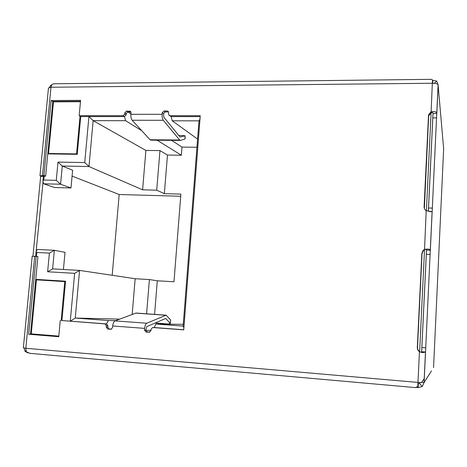 <?xml version="1.0" encoding="UTF-8"?>
<svg xmlns="http://www.w3.org/2000/svg" width="467" height="467" viewBox="0 0 467 467"><rect width="100%" height="100%" fill="white"/><g stroke="black" fill="none" stroke-linecap="round" stroke-linejoin="round"><path stroke-width="0.7" d="M58.76 336.538L30.483 334.226L58.76 336.538M35.743 279.377L65.561 281.198L61.93 320.543L106.488 323.917L107.9 325.75L106.383 325.744L104.958 323.9L61.93 320.543M74.638 273.341L79.577 270.411L75.263 318.056L108.326 320.52L106.517 323.917L70.278 321.173L74.638 273.341L47.628 271.771L49.391 253.12L36.846 252.478L36.093 251.672L43.052 181.902L43.752 183.805L54.534 187.53L70.978 187.968L60.57 184.232L43.752 183.805M153.947 327.525L183.741 329.766L154.209 327.53L155.82 324.051L183.14 326.089L183.905 327.671M183.14 326.089L198.989 120.842L172.2 120.795L171.243 116.598L200.174 116.61L171.214 116.598L169.369 115.565M154.583 314.373L157.303 280.784L173.981 281.764L180.887 194.114L164.343 193.653L167.466 155.038L159.953 150.602L145.891 150.427L142.598 189.818L88.987 166.538L93.143 120.644L125.605 120.708L124.485 116.581L88.928 116.569L84.737 162.557L88.987 166.538L62.28 166.036L57.996 162.096L84.737 162.557M43.052 181.902L42.894 180.957L43.81 180.028L56.274 180.332L57.996 162.096M47.78 153.9L77.253 154.32L80.738 116.563L79.168 115.688L80.581 100.352L51.142 100.516L52.812 101.444L45.649 176.123L43.583 176.368M80.493 101.298L52.812 101.444L80.493 101.298M72.076 176.106L119.178 194.505L112.191 275.291M49.391 253.12L54.365 250.294L37.448 249.448L36.414 250.925M40.868 280.107L35.731 279.523M31.855 333.917L30.513 333.94M53.349 103.359L52.66 102.979M63.43 269.494L65.018 252.32L54.365 250.294L52.619 268.875L47.628 271.771M52.619 268.875L79.577 270.411L135.161 278.729L149.399 279.564L146.597 313.801M119.675 319.119L75.263 318.056L70.278 321.173M70.978 187.968L72.618 170.239L62.28 166.036L60.57 184.232L56.274 180.332M145.891 150.427L93.143 120.644L88.928 116.569M198.989 120.842L199.987 119.067M167.466 155.038L181.348 155.237L181.99 147.099L196.951 147.268M172.2 120.795L197.582 139.061M127.946 111.957L130.912 113.89M171.593 140.339L181.99 147.099M125.605 120.708L141.775 130.725M157.093 140.211L181.348 155.237M108.326 320.52L115.582 320.66M145.85 330.379L150.975 330.327M155.82 324.051L183.28 324.337M180.717 196.263L119.178 194.505M164.343 193.653L156.714 190.192L159.953 150.602M142.598 189.818L156.714 190.192M157.303 280.784L149.399 279.564M132.179 314.414L135.161 278.729M80.458 101.701L53.495 101.835L48.545 153.509L76.547 153.906L80.032 116.172M49.525 153.923L48.545 153.509M77.265 154.227L76.547 153.906M65.514 281.654L36.444 279.832L31.266 333.87L58.801 336.117M61.171 320.531L64.767 281.566M30.005 353.338L26.286 351.803L25.831 348.271L417.971 382.426L417.86 386.419L415.461 387.587M420.148 382.59L419.576 383.512L418.304 383.781L418.117 387.622L422.197 386.483L424.1 382.537L431.426 370.915M419.5 351.709L419.967 351.955M421.316 352.363L421.631 351.902M421.66 351.721L426.511 250.114L421.66 351.721L425.542 352.019L430.3 250.038C429.552 248.981 427.568 248.794 424.351 249.477L423.131 250.405L421.853 253.383L417.311 347.466C417.288 349.228 418 350.659 419.442 351.744L417.971 382.426L424.042 382.531M419.635 351.628C418.198 350.548 417.486 349.123 417.51 347.366L422.028 253.733L423.3 250.767L424.515 249.845L419.623 351.82L422.81 352.649L425.542 352.019L424.1 382.537M426.494 249.927L425.741 249.267M425.163 249.413L425.688 249.267M429.611 211.639L432.168 211.72L426.208 210.716C424.783 209.736 424.083 208.387 424.106 206.683L428.49 115.81L428.735 114.549L430.948 111.934C434.158 111.175 436.096 111.566 436.762 113.102L430.346 250.277L426.511 250.114M51.551 85.029L50.716 85.408L49.444 87.376M24.103 348.078L25.084 351.412L28.014 352.918M43.338 176.363L40.676 176.298L32.97 256.144M166.065 315.184L136.014 313.053L114.987 320.882L146.743 323.24L166.065 315.184L170.718 320.064L170.081 323.076L165.68 318.465L146.702 326.661L145.856 330.116L147.321 331.984L149.802 332.177M146.743 323.24C145.646 323.917 144.939 325.627 144.624 328.383L144.478 330.128L145.949 332.002L149.189 332.253L150.952 330.63L151.075 329.159L152.668 327.525L183.729 329.865L200.244 115.699L169.982 115.699L168.914 115.232L168.254 111.455L167.186 110.983L164.016 110.988L162.294 112.646L162.16 114.304C162.026 116.972 162.417 118.974 163.327 120.299L132.173 120.247C131.174 118.933 130.742 116.954 130.877 114.316L131.017 112.681L130.55 111.409L126.528 111.053L124.847 112.687L124.724 114.059L123.043 115.693L79.168 115.688M155.167 323.006L168.102 323.964L170.245 323.421L170.081 323.076M170.718 320.064L170.245 323.421M114.987 320.882C113.796 321.541 113.032 323.228 112.699 325.948L112.553 327.676L110.825 329.282L107.679 329.037L106.254 327.192L106.383 325.744M107.9 325.75L107.778 327.192L109.196 329.031L111.426 329.2M168.534 111.911L165.271 111.911L163.561 113.563L163.812 117.205L180.087 137.082L185.037 135.728L178.744 135.436M184.844 135.827L185.177 138.816M132.173 120.247L150.065 139.761L179.649 140.018L180.402 140.415L184.99 138.962M150.065 139.761L150.888 140.158L180.256 140.415M130.918 111.952L127.923 111.957L126.248 113.586L126.131 114.952L124.455 116.581L80.738 116.563M179.649 140.018L163.327 120.299M34.698 256.202L25.831 348.271L23.35 347.868L32.205 256.22L37.932 256.576L30.483 334.226L28.68 334.255L58.743 336.719L60.243 320.514M51.142 100.516L43.939 175.499L45.649 176.123M43.939 175.499L39.969 175.843L40.676 176.298M36.175 256.278L28.68 334.255M418.158 382.444L417.86 386.419M418.117 387.622L416.71 387.382M419.576 383.512L422.197 386.483M424.515 249.845L426.208 210.716M428.379 211.364L433.026 113.434L436.808 113.434L438.157 84.889L436.68 81.106L434.263 83.33M438.099 84.889L443.65 148.845L433.557 367.529M436.68 81.106L432.845 80.324L432.705 83.249M432.553 80.417L432.845 80.324M426.389 210.78L431.076 112.938C432.156 112.144 432.804 112.238 433.02 113.218L428.338 211.358M438.157 84.889L438.11 84.708C437.369 83.78 435.442 83.289 432.325 83.249L431.076 112.938L428.875 115.542L428.63 116.791L424.369 208.434M431.07 79.337L432.559 79.933L432.325 83.249L50.967 87.241L52.024 84.329L54.522 83.762M432.524 83.249L432.559 79.933M51.195 85.986L50.716 85.408M25.924 350.624L25.084 351.412M39.969 175.843L48.457 88.006L50.967 87.241L42.474 175.464M36.479 256.33L36.846 252.478M43.81 180.028L44.19 176.088M428.356 211.358L433.026 113.434M424.293 378.492L421.701 382.327M145.856 330.116L144.478 330.128M165.557 318.517L165.983 318.547M135.64 313.112L165.727 315.248M109.196 329.031L107.679 329.037M107.778 327.192L106.254 327.192M106.488 323.917L104.958 323.9M147.321 331.984L145.949 332.002M154.18 327.525L152.837 327.53M144.624 328.383L112.699 325.948M126.248 113.586L124.847 112.687M127.923 111.957L126.528 111.053M130.888 111.882L129.61 111.047M126.131 114.952L124.724 114.059M124.455 116.581L123.043 115.693M163.561 113.563L162.294 112.646M165.271 111.911L164.016 110.988M168.429 111.905L167.186 110.983M171.214 116.598L169.982 115.699M130.877 114.316L162.16 114.304M426.412 254.299L430.241 254.474M428.618 207.996L432.43 208.113M421.964 347.582L425.828 347.874M432.915 117.865L436.686 117.871M428.63 116.791L428.49 115.81M424.269 207.255L424.106 206.683M422.028 253.733L421.853 253.383M43.419 175.487L42.894 180.957M426.54 249.092L421.608 352.433M35.655 256.249L36.093 251.672M29.509 353.309L415.741 387.633M154.011 327.525L152.773 327.525M185.037 135.728L185.183 138.857M425.472 352.223L424.042 382.578M430.3 250.038L432.103 211.814M438.11 84.708L436.768 113.102M431.385 79.332L53.974 83.768M428.875 115.542L428.735 114.549M423.3 250.767L423.131 250.405"/></g></svg>
